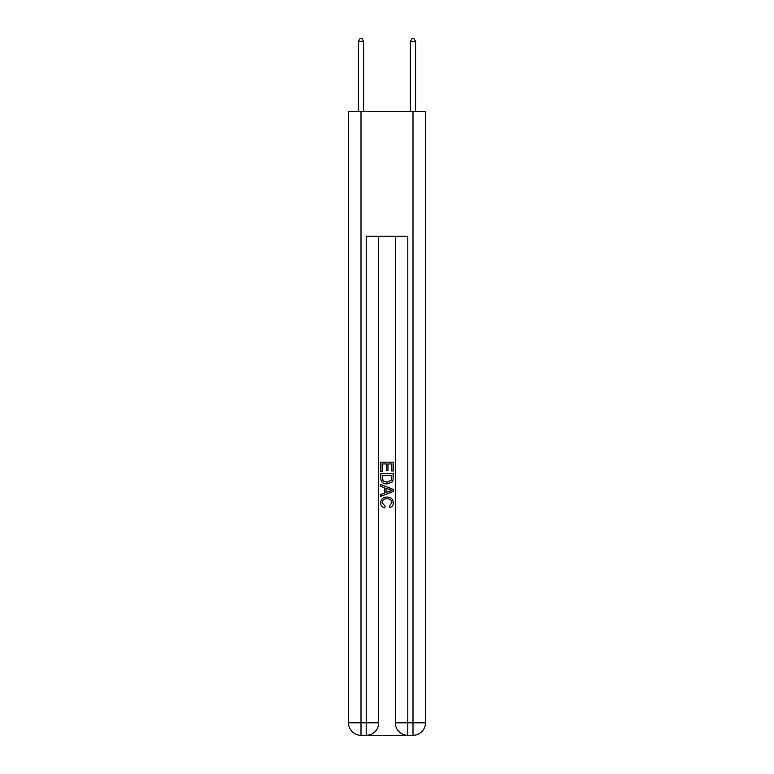 <?xml version="1.0" encoding="UTF-8"?>
<svg xmlns="http://www.w3.org/2000/svg" width="774" height="774" viewBox="0 0 774 774"><rect width="100%" height="100%" fill="white"/><g stroke="black" fill="none" stroke-linecap="round" stroke-linejoin="round"><path stroke-width="1.16" d="M367.137 735.3L406.863 735.3M361.003 111.475L361.003 722.819L348.532 722.819L348.532 111.475L425.468 111.475L425.468 722.819L412.997 722.819L412.997 111.475M395.321 236.244L395.321 722.819A12.481 12.481 0 0 0 407.792 735.3L407.792 722.819L395.321 722.819A12.481 12.481 0 0 0 407.792 735.3L412.997 735.3L412.997 722.819L407.792 722.819L407.792 236.244L366.208 236.244L366.208 722.819L361.003 722.819L361.003 735.3L366.208 735.3A12.481 12.481 0 0 0 378.679 722.819L366.208 722.819L366.208 735.3A12.481 12.481 0 0 0 378.679 722.819L378.679 236.244M412.997 735.3A12.481 12.481 0 0 0 425.468 722.819A12.481 12.481 0 0 1 412.997 735.3M348.532 722.819A12.481 12.481 0 0 0 361.003 735.3A12.481 12.481 0 0 1 348.532 722.819M380.76 471.298L380.76 462.175L393.24 462.175L393.24 470.979L391.799 470.979L391.799 463.936L387.958 463.936L387.958 470.495L386.516 470.495L386.516 463.936L382.201 463.936L382.201 471.298L380.76 471.298M380.76 478.168L380.76 473.698L393.24 473.698L393.057 480.17L392.166 481.979L387.068 483.934C383.082 483.953 380.972 482.028 380.76 478.168M382.201 475.459L383.082 480.973L387.097 482.173L391.538 480.044L391.799 475.459L382.201 475.459M380.76 486.333L380.76 484.466L393.24 489.42L393.24 491.403L380.76 496.357L380.76 494.489L384.601 493.067L384.601 487.755L380.76 486.333M389.496 489.555L386.042 488.278L386.042 492.535L391.799 490.406L389.496 489.555M382.037 502.665L385.162 506.167L384.755 507.928C382.114 507.231 380.731 505.538 380.605 502.829C380.934 498.998 383.101 497.072 387.097 497.053C390.928 497.131 393.028 499.046 393.395 502.8C393.337 505.258 392.128 506.864 389.767 507.609L389.39 505.848L391.963 502.713C391.586 500.014 389.97 498.717 387.097 498.804C384.185 498.659 382.491 499.946 382.037 502.665M363.606 111.475L363.606 41.399L358.41 41.399L358.41 111.475M358.41 41.399L359.968 38.7L362.048 38.7L363.606 41.399M415.59 111.475L415.59 41.399L410.394 41.399L410.394 111.475M410.394 41.399L411.952 38.7L414.032 38.7L415.59 41.399"/></g></svg>
